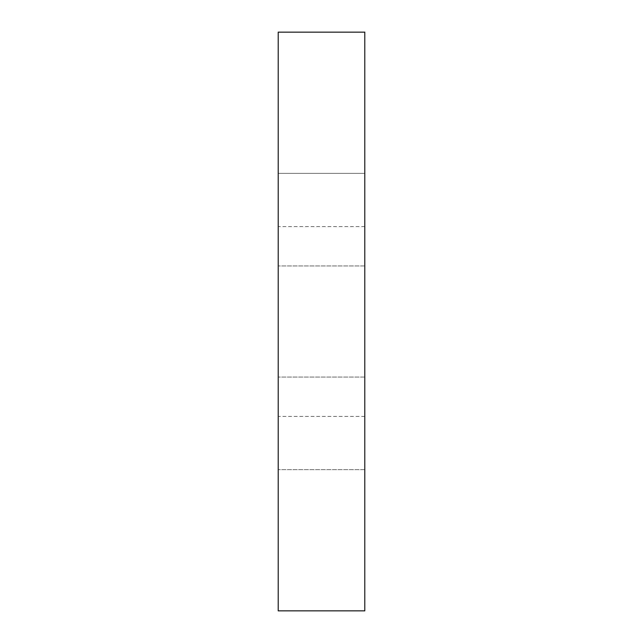 <?xml version="1.0" encoding="UTF-8"?>
<svg xmlns="http://www.w3.org/2000/svg" width="643" height="643" viewBox="0 0 643 643"><rect width="100%" height="100%" fill="white"/><g stroke="black" fill="none" stroke-linecap="round" stroke-linejoin="round"><path stroke-width="0.48" stroke-dasharray="3.21 2.41" d="M364.79 32.15L278.21 32.15L278.21 610.85L364.79 610.85L278.21 610.85L278.21 377.055L278.21 610.85L364.79 610.85L278.21 610.85L278.21 377.055L278.21 610.85L364.79 610.85L364.79 32.15L278.21 32.15L278.21 265.945L278.21 32.15L364.79 32.15L278.21 32.15L364.79 32.15L364.79 265.945L364.79 32.15M278.21 173.353L278.21 32.15L278.21 265.945L278.21 173.353L364.79 173.353L278.21 173.353M364.79 321.5L364.79 416.407L364.79 321.5M278.21 321.5L278.21 416.407L278.21 321.5M364.79 469.647L278.21 469.647L364.79 469.647M364.79 265.945L278.21 265.945L364.79 265.945M364.79 377.055L278.21 377.055L364.79 377.055M364.79 226.593L278.21 226.593M364.79 416.407L278.21 416.407"/><path stroke-width="0.96" d="M364.79 32.15L278.21 32.15L278.21 610.85L364.79 610.85L364.79 32.15"/></g></svg>
